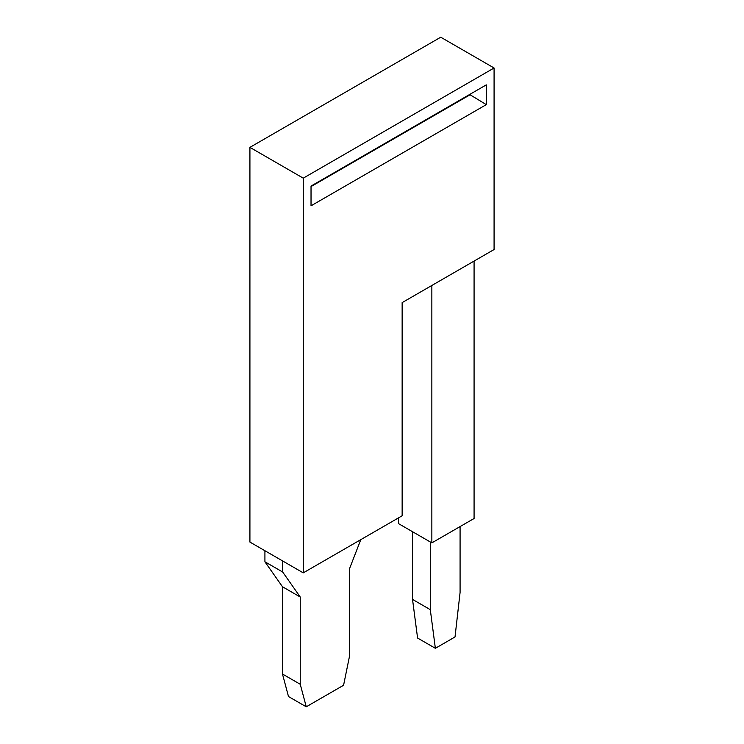 <?xml version="1.0" encoding="UTF-8"?>
<svg xmlns="http://www.w3.org/2000/svg" width="744" height="744" viewBox="0 0 744 744"><rect width="100%" height="100%" fill="white"/><g stroke="black" fill="none" stroke-linecap="round" stroke-linejoin="round"><path stroke-width="1.12" d="M435.361 648.303L417.579 638.036L412.529 599.404L430.302 609.671L435.361 648.303L455.021 636.948L460.08 592.475L460.08 526.585M360.793 539.642L349.587 568.537L349.587 655.808L343.579 685.261L306.258 706.8L300.251 684.285L282.478 674.018L282.478 586.756L264.92 561.785L282.701 572.043L282.701 560.995M282.701 572.043L300.251 597.023L282.478 586.756M300.251 597.023L300.251 684.285M431.855 285.454L431.855 542.878L398.524 523.636L398.524 517.861M249.919 147.368L249.919 542.069L303.254 572.861L402.141 515.778L402.141 302.613L494.081 249.528L494.081 67.992L440.746 37.2L249.919 147.368L303.254 178.16L494.081 67.992M474.077 261.079L474.077 518.503L431.855 542.878M412.529 599.404L412.529 531.718M430.302 609.671L430.302 541.976M469.631 94.497L486.297 104.625L486.297 84.872L311.029 186.065L311.029 205.818L486.297 104.625M264.92 561.785L264.92 550.737M469.631 95.009L311.029 186.577M303.254 178.16L303.254 572.861M306.258 706.8L288.486 696.533L282.478 674.018"/></g></svg>
